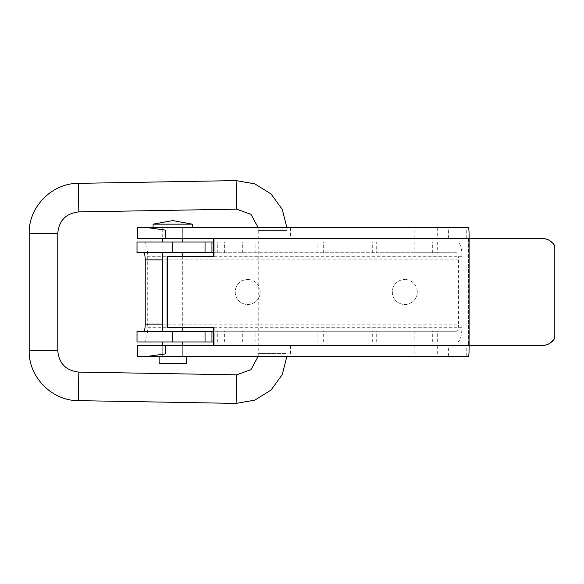 <?xml version="1.0" encoding="UTF-8"?>
<svg xmlns="http://www.w3.org/2000/svg" width="584" height="584" viewBox="0 0 584 584"><rect width="100%" height="100%" fill="white"/><g stroke="black" fill="none" stroke-linecap="round" stroke-linejoin="round"><path stroke-width="0.44" stroke-dasharray="2.92 2.19" d="M192.362 224.154L153.081 224.154M153.081 227.723L192.362 227.723L153.081 227.723M162.724 252.719L182.719 252.719L162.724 252.719M182.719 331.281L162.724 331.281L182.719 331.281M162.724 341.99L182.719 341.99L162.724 341.99M437.679 341.99L414.822 341.99L437.679 341.99L437.679 331.281L414.822 331.281L437.679 331.281M469.098 348.29L469.098 345.56L468.594 345.56L468.594 240.396L468.609 341.99L137.948 341.99L137.948 331.281L456.323 331.281C457.688 330.851 458.44 328.464 458.579 324.135L162.724 324.135M137.014 341.99L137.948 341.99M457.447 341.99C460.185 341.129 461.689 336.369 461.959 327.712L147.73 327.712C147.526 336.369 146.416 341.129 144.394 341.99M442.898 252.719L442.898 242.01L376.257 242.01L376.257 252.719L456.323 252.719L137.014 252.719M217.722 341.99L217.722 331.281L213.474 331.281M456.323 331.281L217.722 331.281M376.257 341.99L376.257 331.281M461.959 327.712L461.959 256.288C461.689 247.631 460.185 242.871 457.447 242.01L137.014 242.01M442.898 242.01L457.447 242.01M458.579 324.135L458.579 259.865C458.44 255.536 457.688 253.149 456.323 252.719M417.326 292A12.498 12.498 0 0 0 404.829 279.502A12.498 12.498 0 0 1 415.647 298.249A12.498 12.498 0 0 1 394.003 298.249A12.498 12.498 0 0 1 404.829 279.502A12.498 12.498 0 0 0 392.331 292A12.498 12.498 0 0 0 404.829 304.498A12.498 12.498 0 0 0 417.326 292M260.208 292A12.498 12.498 0 0 0 247.711 279.502A12.498 12.498 0 0 1 258.537 298.249A12.498 12.498 0 0 1 236.885 298.249A12.498 12.498 0 0 1 247.711 279.502A12.498 12.498 0 0 0 235.213 292A12.498 12.498 0 0 0 247.711 304.498A12.498 12.498 0 0 0 260.208 292M414.822 242.01L437.679 242.01L414.822 242.01L414.822 252.719L437.679 252.719L414.822 252.719M186.289 363.416L159.155 363.416M159.155 356.276L186.289 356.276L159.155 356.276M162.724 356.276L182.719 356.276L162.724 356.276L182.719 356.276L162.724 356.276L162.724 345.56L182.719 345.56L162.724 345.56L162.724 356.276M162.724 227.723L182.719 227.723L162.724 227.723L162.724 238.44L182.719 238.44L162.724 238.44L162.724 227.723L182.719 227.723L162.724 227.723M182.719 242.01L162.724 242.01L182.719 242.01M468.609 242.01L376.257 242.01M213.474 252.719L376.257 252.719M144.394 242.01C146.416 242.871 147.526 247.631 147.73 256.288L147.73 327.712M137.014 331.281L137.948 331.281M372.687 252.719L372.687 242.01M372.687 341.99L372.687 331.281M541.908 345.56L541.39 345.56C547.398 345.407 551.873 342.604 554.8 337.158L554.8 338.165M469.098 345.56L469.098 238.44L468.594 238.44L541.39 238.44C547.376 238.579 551.844 241.382 554.8 246.842L554.8 337.158M554.8 245.835L554.8 246.842M468.594 345.56L541.39 345.56M137.145 238.44L468.441 238.44L468.594 240.396L468.594 238.44M541.908 238.44L541.39 238.44M468.609 341.99L468.441 345.56L213.978 345.56M468.609 356.276L448.388 356.276L448.388 345.56L468.441 345.56M448.388 238.44L448.388 227.723L468.609 227.723M469.098 238.44L469.098 235.71M468.441 238.44L213.978 238.44M167.104 327.712L213.978 327.712M213.978 256.288L167.104 256.288M437.679 345.56L414.822 345.56L437.679 345.56L437.679 356.276L414.822 356.276L437.679 356.276M290.562 345.56L254.85 345.56L290.562 345.56L290.562 356.276L254.85 356.276L290.562 356.276M448.388 345.56L137.145 345.56M448.388 356.276L165.841 356.276L165.841 345.56M165.841 356.276L137.145 356.276M182.719 345.56L182.719 356.276L182.719 345.56M254.85 227.723L290.562 227.723L254.85 227.723L254.85 238.44L290.562 238.44L254.85 238.44M414.822 238.44L437.679 238.44L414.822 238.44L414.822 227.723L437.679 227.723L414.822 227.723M137.145 227.723L165.841 227.723L165.841 238.44M448.388 227.723L165.841 227.723M57.765 233.542L29.2 233.542M286.905 356.276L286.992 353.415L258.42 353.415L286.992 353.415L286.905 227.723M29.2 233.337L57.765 233.337M432.686 252.719L432.686 242.01M432.686 341.99L432.686 331.281M442.898 341.99L442.898 331.281M458.579 259.865L162.724 259.865M461.959 256.288L147.73 256.288M137.948 252.719L137.948 242.01M217.722 252.719L217.722 242.01M224.621 252.719L224.621 242.01M236.878 252.719L236.878 242.01M242.703 252.719L242.703 242.01M255.887 252.719L255.887 242.01M298.037 252.719L298.037 242.01M317.076 252.719L317.076 242.01M323.295 252.719L323.295 242.01M323.295 341.99L323.295 331.281M317.076 341.99L317.076 331.281M298.037 341.99L298.037 331.281M255.887 341.99L255.887 331.281M242.703 341.99L242.703 331.281M236.878 341.99L236.878 331.281M224.621 341.99L224.621 331.281M466.747 356.276L466.747 345.56M466.747 238.44L466.747 227.723M57.765 350.663L29.2 350.663M78.818 372.088L78.322 400.646M236.622 374.84L236.126 403.405M286.992 230.585L258.42 230.585L286.992 230.585M236.126 180.595L236.622 209.16M78.322 183.354L78.818 211.912M182.719 256.288L182.719 327.712M437.679 242.01L437.679 252.719M182.719 227.723L182.719 238.44L182.719 227.723M414.822 331.281L414.822 341.99M414.822 345.56L414.822 356.276M290.562 227.723L290.562 238.44M437.679 227.723L437.679 238.44M254.85 345.56L254.85 356.276M258.23 356.276L258.23 227.723"/><path stroke-width="0.88" d="M153.081 224.154L192.362 224.154L172.725 220.584L153.081 224.154L153.081 227.723M162.724 252.719L162.724 331.281M213.474 331.281L137.014 331.281L137.014 341.99L213.474 341.99L213.474 327.712M159.155 356.276L159.155 363.416L186.289 363.416L186.289 356.276M162.724 341.99L162.724 345.56M162.724 238.44L162.724 242.01M172.725 242.01L137.014 242.01L137.014 252.719L172.725 252.719L172.725 242.01L213.474 242.01L213.306 238.44M172.725 252.719L213.474 252.719M143.554 252.719C144.569 253.149 145.124 255.536 145.226 259.865L145.226 324.135C145.124 328.464 144.569 330.851 143.554 331.281M137.787 238.44L165.411 238.44L165.411 230.096L148.175 227.723L137.787 227.723L137.787 238.44L137.145 238.44L137.145 227.723L137.787 227.723M148.175 227.723L468.609 227.723A10.709 0.504 90 0 1 469.098 235.71L469.098 238.44L541.908 238.44C547.449 238.549 551.749 241.017 554.8 245.835L554.8 338.165C551.77 342.969 547.471 345.436 541.908 345.56L469.098 345.56L469.098 348.29A10.709 0.504 90 0 1 468.609 356.276L137.145 356.276L137.145 345.56L213.978 345.56L213.978 327.712L167.608 327.712L167.608 256.288L213.978 256.288L213.978 238.44L165.579 238.44L165.579 235.593A10.709 0.504 -90 0 0 165.411 230.096M213.978 238.44L469.098 238.44L469.098 345.56L213.978 345.56M165.411 238.44L165.579 235.593M167.608 256.288L167.104 256.288L167.104 327.712L167.608 327.712M213.474 242.01L213.474 256.288M213.306 345.56L213.474 341.99M165.579 348.407L165.579 345.56L165.579 348.407A10.709 0.504 -90 0 1 165.411 353.904L148.175 356.276M137.787 356.276L137.787 345.56M165.411 353.904L165.411 345.56M78.322 400.646C51.918 400.85 28.536 377.06 29.2 350.663L29.2 233.542L57.765 233.542L57.765 350.663C58.984 363.503 65.999 370.643 78.818 372.088L236.622 374.84L236.126 403.405L78.322 400.646L78.818 372.088M286.905 227.723L282.225 209.291L271.005 193.939L254.858 183.887L236.126 180.595L78.322 183.354C51.918 183.15 28.536 206.94 29.2 233.337L57.765 233.337C58.984 220.496 65.999 213.357 78.818 211.912L78.322 183.354M286.905 356.276L282.225 374.709L271.005 390.061L254.858 400.113L236.126 403.405M211.948 341.99L211.948 331.281M205.05 341.99L205.05 331.281M162.724 259.865L145.226 259.865M205.05 252.719L205.05 242.01M162.724 324.135L145.226 324.135M172.725 341.99L172.725 331.281M211.948 252.719L211.948 242.01M29.2 350.663L57.765 350.663M258.23 227.723L250.959 214.335L236.622 209.16L236.126 180.595M192.362 224.154L192.362 227.723M182.719 252.719L182.719 256.288M182.719 327.712L182.719 331.281M182.719 341.99L182.719 345.56M182.719 238.44L182.719 242.01M258.23 356.276L250.959 369.665L236.622 374.84M236.622 209.16L78.818 211.912"/></g></svg>
